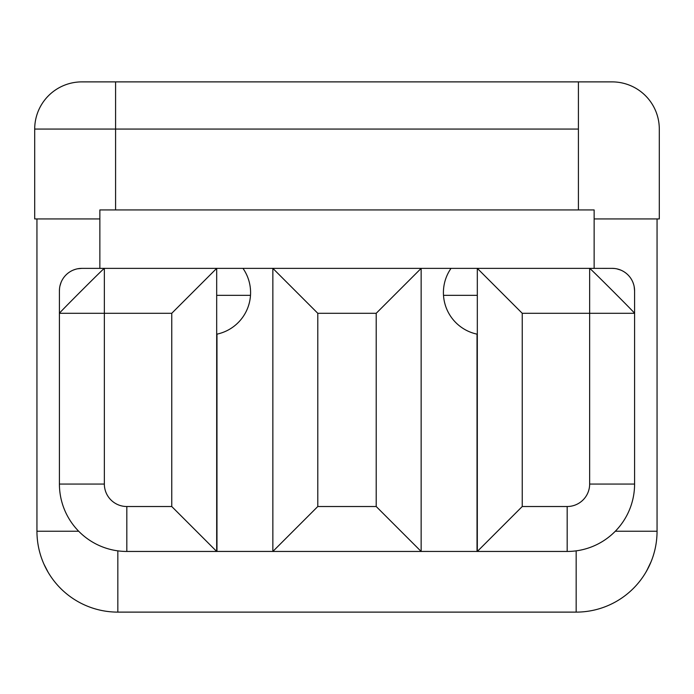 <?xml version="1.0" encoding="UTF-8"?>
<svg xmlns="http://www.w3.org/2000/svg" width="694" height="694" viewBox="0 0 694 694"><rect width="100%" height="100%" fill="white"/><g stroke="black" fill="none" stroke-linecap="round" stroke-linejoin="round"><path stroke-width="1.04" d="M216.684 295.323L250.499 295.323L216.684 295.323M443.501 295.323L477.316 295.323L443.501 295.323M117.833 612.117L576.167 612.117A80.886 80.886 0 0 0 657.053 531.231L615.318 531.231L657.053 531.231A80.886 80.886 0 0 1 576.167 612.117L117.833 612.117L117.833 550.854L117.833 612.117A80.886 80.886 0 0 1 36.947 531.231L36.947 218.931L36.947 531.231A80.886 80.886 0 0 0 117.833 612.117M657.053 218.931L657.053 531.231L657.053 218.931M78.682 531.231L36.947 531.231L78.682 531.231M649.055 566.304L645.819 572.35M576.167 550.854L576.167 612.117L576.167 550.854M48.181 572.359L43.939 564.135M651.119 561.646L646.704 570.815M646.652 570.919L645.819 572.359M607.059 268.378L602.713 268.378L607.059 268.378A26.537 26.537 0 0 0 607.059 268.378A26.537 26.537 0 0 1 607.077 268.378M477.316 551.452L477.316 268.37L522.244 313.298L477.316 268.37L589.648 268.37L589.648 313.298L634.585 313.298L634.585 290.829L634.585 484.056A67.405 67.405 0 0 1 567.18 551.452A67.405 67.405 0 0 0 634.585 484.056L589.648 484.056L589.648 313.298L522.244 313.298L522.244 506.516L477.316 551.452L522.244 506.516L567.18 506.516L567.18 551.452L477.316 551.452L477.316 268.37L421.145 268.37L421.145 551.452L376.209 506.516L376.209 313.298L421.145 268.37L376.209 313.298L317.791 313.298L272.855 268.37L421.145 268.37L421.145 551.452L272.855 551.452L272.855 268.37L242.978 268.37A42.455 42.455 0 0 1 216.97 334.144L216.97 551.435L272.855 551.435L216.684 551.444L216.97 334.144A42.455 42.455 0 0 0 242.978 268.37L216.684 268.37L216.684 551.452L126.82 551.452L126.82 506.516L171.756 506.516L171.756 313.298L104.352 313.298L104.352 484.056A22.468 22.468 0 0 0 126.82 506.516L171.756 506.516L216.684 551.452L171.756 506.516L171.756 313.298L104.352 313.298L104.352 268.361L216.684 268.37L171.756 313.298L216.684 268.37L216.684 551.452M477.316 551.444L421.145 551.435L477.316 551.444M594.142 268.378L591.887 268.378L594.142 268.378L594.142 209.944L594.142 268.378M589.648 268.37L612.117 268.37L589.648 268.37C588.911 266.964 635.99 314.026 634.585 313.298L634.585 484.056L589.648 484.056L589.648 268.361C588.911 266.964 635.99 314.026 634.585 313.298L522.244 313.298L522.244 506.516L567.18 506.516A22.468 22.468 0 0 0 589.648 484.056A22.468 22.468 0 0 1 567.18 506.516L567.18 551.452M477.316 334.204A42.455 42.455 0 0 1 477.03 334.144L477.03 551.435L477.03 334.144A42.455 42.455 0 0 0 477.316 334.204M451.022 268.37A42.455 42.455 0 0 0 477.03 334.144A42.455 42.455 0 0 1 451.022 268.37L477.316 268.37L451.022 268.37M634.585 290.829A22.468 22.468 0 0 0 634.151 286.449L634.585 290.829A22.468 22.468 0 0 0 612.117 268.361A22.468 22.468 0 0 1 614.355 268.474L612.117 268.361M126.82 551.452L126.82 506.516A22.468 22.468 0 0 1 104.352 484.056L59.415 484.056A67.405 67.405 0 0 0 126.82 551.452A67.405 67.405 0 0 1 59.415 484.056L59.415 313.298L104.352 313.298L104.352 484.056L59.415 484.056L59.415 313.298C58.018 314.044 105.08 266.956 104.352 268.37L81.883 268.37A22.468 22.468 0 0 0 59.415 290.829L59.415 313.298L59.415 290.829A22.468 22.468 0 0 1 59.528 288.591L59.415 290.829M634.151 286.449A22.468 22.468 0 0 0 614.355 268.474M317.791 506.516L376.209 506.516L421.145 551.452L272.855 551.452L317.791 506.516L272.855 551.452L272.855 268.37L317.791 313.298L317.791 506.516L376.209 506.516L376.209 313.298L317.791 313.298L317.791 506.516M104.352 268.361L104.352 313.298L59.415 313.298C58.018 314.044 105.08 266.956 104.352 268.37L81.883 268.37A22.468 22.468 0 0 0 59.528 288.591M612.117 81.883L81.883 81.883L612.117 81.883A47.183 47.183 0 0 1 659.3 129.067L659.3 218.931L594.142 218.931L659.3 218.931L659.3 129.067A47.183 47.183 0 0 0 612.117 81.883M99.858 218.931L34.7 218.931L34.7 129.067L115.586 129.067L115.586 209.944L115.586 81.883L115.586 129.067L34.7 129.067A47.183 47.183 -90 0 1 81.883 81.883A47.183 47.183 90 0 0 34.7 129.067L34.7 218.931L99.858 218.931M578.414 129.067L115.586 129.067L578.414 129.067L578.414 81.883L578.414 209.944L578.414 129.067M503.749 81.883L499.324 81.883L503.749 81.883M99.858 209.944L99.858 268.378L99.858 209.944L594.142 209.944L99.858 209.944M102.157 268.378L99.858 268.378L102.157 268.378M477.316 268.37L216.684 268.37M633.717 284.644L632.876 282.232M620.731 270.079L617.018 268.908M77.502 268.795L81.883 268.361M75.698 269.229L73.286 270.07M61.133 282.215L59.953 285.928"/></g></svg>
